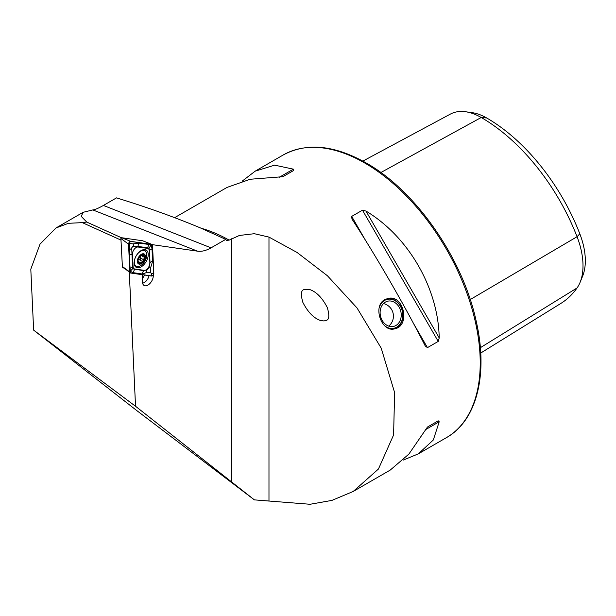 <?xml version="1.0" encoding="UTF-8"?>
<svg xmlns="http://www.w3.org/2000/svg" width="616" height="616" viewBox="0 0 616 616"><rect width="100%" height="100%" fill="white"/><g stroke="black" fill="none" stroke-linecap="round" stroke-linejoin="round"><path stroke-width="0.92" d="M128.213 271.279L129.283 272.156L135.535 406.26L33.641 330.13L137.237 410.926L254.377 499.869L310.041 504.273L331.924 500.4L353.176 491.476L378.44 469.03L393.593 434.95L394.625 392.608L381.227 348.186L357.026 307.954L327.419 275.76L297.097 252.483L268.976 237.091L254.331 233.703L239.416 235.458L229.152 240.125L226.573 240.386L225.725 239.378L200.231 227.843C173.712 216.794 145.799 206.807 116.493 197.882L103.411 205.436L211.065 247.84L225.725 239.378M353.176 491.476L390.221 470.085L408.878 454.1L427.45 427.057L438.238 420.828L439.208 421.76L433.317 439.986L418.349 453.846L403.21 460.106M242.165 181.158L255.155 171.179L274.636 165.15L293.362 169.154L293.686 170.463L282.906 176.692L250.196 179.256L227.027 187.418L174.674 217.64M352.013 219.134L351.69 216.409L362.478 210.179L365.973 211.072C408.547 236.66 438.338 288.265 439.208 337.922L438.238 341.403L427.45 347.632L425.248 345.984C405.636 307.145 375.837 255.54 352.013 219.134L351.844 218.873M384.838 299.645C372.21 305.921 381.612 332.863 394.671 328.821C410.68 326.103 403.896 293.786 387.664 298.537L384.838 299.645M135.535 406.26L254.377 499.869M122.576 266.782L122.599 267.298L123.362 267.406M120.975 240.094L82.321 222.63L68.453 223.308L56.017 227.959L40.025 244.113L30.8 269.184L33.641 330.13M125.749 269.308L122.599 267.298M152.291 244.644L197.551 251.174C201.686 251.728 206.198 250.62 211.065 247.84M82.321 222.63L86.71 222.053L81.25 216.393L83.121 212.312L92.839 209.925C94.879 209.756 98.406 208.262 103.411 205.436M86.71 222.053L121.383 237.714M142.173 274.674L142.527 282.313A7.615 4.397 120 0 0 143.782 285.262A7.615 4.397 120 0 0 149.881 283.529A7.615 4.397 120 0 0 153.284 275.452L153.261 274.967M142.35 278.486A6.992 4.035 120 0 0 144.506 275.013M362.855 161.099L450.419 114.076A62.732 36.221 60 0 1 465.396 111.727L472.025 112.636A58.251 33.626 60 0 1 486.717 117.987A152.021 87.765 60 0 1 579.81 233.795L577.061 236.721L470.224 299.561M480.726 353.037L560.853 303.434A156.502 90.359 60 0 0 577.061 287.942A62.732 36.221 -120 0 0 580.087 282.351L582.62 276.161A58.251 33.626 -120 0 0 579.81 233.795M465.396 111.727A62.732 36.221 60 0 1 481.227 117.494A156.502 90.359 60 0 1 577.061 236.721A62.732 36.221 -120 0 1 580.087 282.351M427.427 427.065L438.238 420.828L427.427 427.065M304.088 289.589C300.978 290.228 300.57 294.51 302.887 302.448C307.815 312.027 313.59 318.01 320.212 320.389L323.97 320.967L326.095 320.42C329.214 319.789 329.614 315.507 327.304 307.569C322.376 297.99 316.601 292.007 309.971 289.628L304.088 289.589M149.064 275.675A6.992 4.035 -60 0 1 142.627 283.152M144.922 249.634A9.971 5.76 120 0 0 135.666 256.818A9.971 5.76 120 0 0 136.198 267.336A9.971 5.76 120 0 0 146.169 261.577A9.971 5.76 120 0 0 146.169 250.065A9.971 5.76 120 0 0 144.922 249.634M149.295 250.774A5.182 2.988 120 0 0 147.578 248.394L138.092 247.031A5.182 2.988 120 0 0 134.296 249.164A5.182 2.988 120 0 0 132.494 254.069L133.079 266.628A5.182 2.988 120 0 0 134.796 269L144.275 270.37A5.182 2.988 120 0 0 148.079 268.23A5.182 2.988 120 0 0 149.881 263.325L149.449 250.404L148.987 248.156L147.555 247.786L147.578 248.394M152.522 245.345A2.071 1.194 120 0 0 152.006 244.444A2.071 1.194 120 0 0 151.836 244.398L130.785 241.364A2.071 1.194 120 0 0 129.268 242.219A2.071 1.194 120 0 0 128.552 244.182L129.845 272.049A2.071 1.194 120 0 0 130.192 272.85A2.071 1.194 120 0 0 130.53 273.004L151.582 276.037A2.071 1.194 120 0 0 153.107 275.183A2.071 1.194 120 0 0 153.823 273.219L152.522 245.345M142.635 240.771L121.498 237.707L120.898 238.461L122.384 266.589M151.798 244.49L130.746 241.457A1.971 1.14 120 0 0 129.306 242.265A1.971 1.14 120 0 0 128.621 244.129L129.922 272.002A1.971 1.14 120 0 0 130.569 272.903L151.621 275.945A1.971 1.14 120 0 0 153.068 275.129A1.971 1.14 120 0 0 153.754 273.265L152.452 245.391A1.971 1.14 120 0 0 151.798 244.49L150.727 245.576L151.236 245.63L152.013 248.772L152.599 261.33L150.489 268.199C150.343 266.551 149.657 266.574 148.441 268.268L149.881 263.325M147.27 272.249L142.504 274.02L133.018 272.657L130.246 271.256L129.345 255.817L129.683 247.932C129.83 249.58 130.515 249.557 131.732 247.863L132.579 268.784L143.859 270.724L147.416 269.554C146.077 271.079 146.031 271.979 147.27 272.249L150.697 272.742L151.559 273.689L151.621 275.945M132.91 243.882L139.432 243.127L148.918 244.49L147.555 247.786L138.076 246.423L132.756 246.577C134.096 245.045 134.149 244.152 132.91 243.882L129.476 243.389L129.683 247.932M129.476 243.389L129.206 242.781L128.621 244.129M150.697 272.742L150.489 268.199M148.918 244.49L150.943 245.23M132.756 246.577A7.869 4.543 120 0 0 131.732 247.863M147.416 269.554A7.869 4.543 120 0 0 148.441 268.268M130.415 271.109L132.579 268.784M150.727 245.576L148.987 248.156M144.444 254.508A5.436 3.142 120 0 0 137.83 259.29A5.436 3.142 120 0 0 141.865 263.094A5.436 3.142 120 0 0 144.444 254.508M142.396 254.269L143.189 254.731L141.811 254.901L139.932 256.233L138.015 260.414L138.238 261.962L139.362 263.078L140.733 262.901L142.627 261.577L144.537 257.403L144.306 255.84L143.343 255.702L143.058 254.139M137.815 262.039L138.9 261.908L137.661 261.192M139.362 263.078L139.655 263.764M144.868 255.856L144.306 255.84M145.515 251.274A8.809 5.082 120 0 0 144.96 250.858A8.809 5.082 120 0 0 136.151 255.948A8.809 5.082 120 0 0 136.151 266.12A8.809 5.082 120 0 0 144.652 261.546A8.809 5.082 120 0 0 145.515 251.274M144.591 254.3A5.698 3.288 120 0 0 137.661 259.305A5.698 3.288 120 0 0 141.888 263.286A5.698 3.288 120 0 0 144.591 254.3M137.614 261.608L138.238 261.962M141.649 255.124A1.07 0.616 -60 0 1 141.341 255.555A1.871 1.078 120 0 0 140.579 258.004L143.767 259.844M140.579 258.004A1.07 0.616 -60 0 1 140.379 259.19A1.07 0.616 -60 0 1 139.424 259.736A1.871 1.078 120 0 0 138.177 260.183M137.668 261.138L140.733 262.901M391.622 301.178A12.951 10.418 -103 0 1 401.185 313.806A12.951 10.418 -103 0 1 393.593 326.411A12.951 10.418 -103 0 1 380.526 316.139A12.951 10.418 -103 0 1 387.757 301.17A12.951 10.418 -103 0 1 391.622 301.178M387.218 298.652A15.546 12.497 -103 0 1 391.391 298.752A15.546 12.497 -103 0 1 402.841 313.613A15.546 12.497 -103 0 1 394.209 328.913M379.179 307.946A14.815 11.912 -103 0 1 391.761 299.361A14.815 11.912 -103 0 1 402.248 319.319A14.815 11.912 -103 0 1 384.992 326.026M201.324 228.305A163.201 94.225 60 0 1 229.152 240.125M255.155 171.179L283.221 154.978A163.201 94.225 60 0 1 364.818 163.055A163.201 94.225 60 0 1 471.433 306.868A163.201 94.225 60 0 1 446.415 437.645L418.349 453.846M92.839 209.925L197.551 251.174M231.454 482.02L231.454 238.792M268.976 501.278L268.976 237.091M486.717 117.987L481.227 117.494L380.857 172.534M577.061 287.942L480.357 347.694M427.45 347.632L413.413 323.323M365.719 240.71L351.69 216.409M438.238 341.403L362.478 210.179M439.208 337.922L365.973 211.072M293.362 169.154L279.41 177.216M425.248 429.822L439.208 421.76M142.55 240.74L151.836 244.398M122.199 266.335L129.845 272.049M120.898 238.461L128.552 244.182M121.498 237.707L130.785 241.364M135.019 266.212A9.971 5.76 120 0 0 136.174 266.135M145.245 251.051A9.971 5.76 120 0 0 144.606 249.603M134.673 265.588A9.633 5.559 120 0 0 135.22 265.581M144.329 250.496A9.633 5.559 120 0 0 143.898 249.619M130.538 271.656L130.569 272.903M130.246 271.256L129.922 272.002M151.236 245.63L152.452 245.391M151.559 273.689L153.754 273.265M129.206 242.781L130.746 241.457M152.599 261.33A3.627 2.202 177.3 0 0 150.035 262.963L149.449 250.404L152.013 248.772M142.504 274.02A3.627 2.888 98.2 0 1 143.859 270.724L144.275 270.37M133.018 272.657L134.796 269M129.93 268.376L133.079 266.628M129.345 255.817A3.627 2.202 -2.7 0 1 131.901 254.185L132.494 254.069M139.432 243.127A3.627 2.888 -81.8 0 0 138.076 246.423L138.092 247.031M141.341 255.555L144.537 257.403M139.424 259.736L142.627 261.577M283.221 154.978C306.683 142.358 334.319 145.006 366.112 162.932C415.939 190.829 463.032 258.766 476.314 321.714C488.326 374.282 476.853 420.613 446.415 437.645M83.121 212.312L56.017 227.959M142.596 240.748L152.006 244.444M122.291 266.551L130.192 272.85M134.504 265.165L136.151 266.12M143.058 249.765L144.96 250.858M141.842 254.855L143.466 255.794M388.735 326.126A12.951 12.951 0 0 0 383.514 303.565"/></g></svg>

